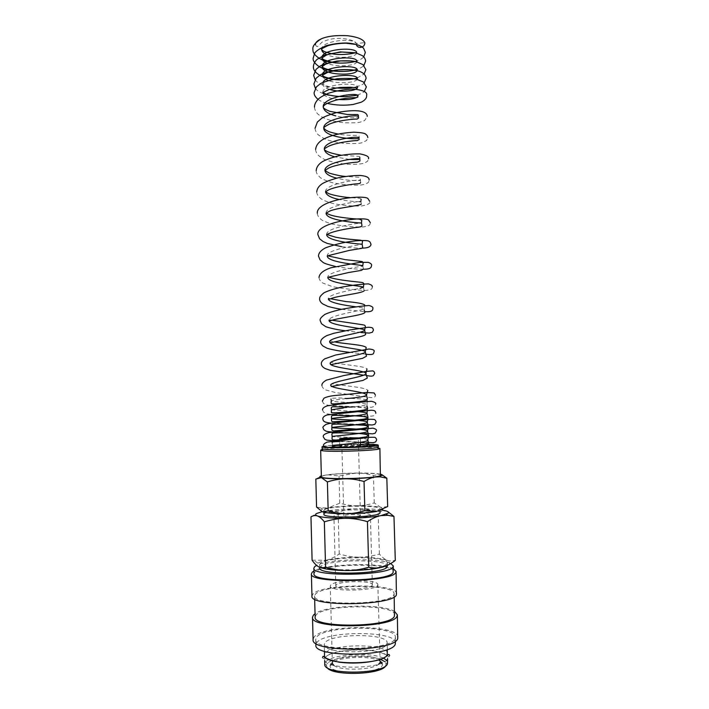 <?xml version="1.0" encoding="UTF-8"?>
<svg xmlns="http://www.w3.org/2000/svg" width="709" height="709" viewBox="0 0 709 709"><rect width="100%" height="100%" fill="white"/><g stroke="black" fill="none" stroke-linecap="round" stroke-linejoin="round"><path stroke-width="0.53" stroke-dasharray="3.54 2.66" d="M315.461 44.729C317.269 48.247 317.827 46.156 322.187 42.044C327.629 39.686 332.291 38.516 336.181 38.534C345.717 37.621 356.459 41.157 356.166 43.471L356.326 44.49M369.717 445.58L368.893 445.19M360.544 444.782L339.779 445.403M323.694 446.599L329.871 445.536C335.499 444.951 350.14 444.242 362.379 444.295C373.413 444.499 377.454 444.897 374.494 445.5M387.327 658.971C384.34 669.588 322.817 670.04 324.651 659.494L325.254 657.686C331.085 647.441 388.443 647.397 387.601 657.739L387.327 658.971M393.442 571.507C394.461 562.671 322.772 563.318 314.858 572.11L313.998 573.732M390.756 563.504C379.554 557.655 328.302 558.967 316.604 565.401M396.73 593.69C397.722 583.108 321.452 583.604 312.891 594.098L311.96 596.056M393.362 568.769C381.22 562.237 325.688 563.788 313.927 570.984M394.736 614.907C395.693 603.935 323.853 604.254 315.975 615.128L315.133 617.122M393.796 594.833L394.107 593.717C395.09 583.782 323.322 584.269 315.434 594.124L314.583 595.932C312.031 606.124 390.429 605.105 393.796 594.833M398.033 637.178C398.954 624.328 322.533 624.478 314.007 637.178L313.086 639.553M394.638 611.504C382.417 603.306 326.787 604.866 315.044 613.719M395.569 642.779C396.482 630.443 324.554 630.549 316.701 642.753L315.859 645.004M395.099 638.561L395.4 637.196C396.322 625.134 324.412 625.285 316.551 637.223L315.718 639.421C313.21 651.801 391.793 651.03 395.099 638.561M387.477 653.476C388.319 643.311 330.979 643.373 325.147 653.459L324.536 655.24M386.892 644.02L387.167 642.85C388.018 633.093 330.704 633.226 324.864 642.903L324.252 644.605C322.409 654.558 383.879 654.044 386.892 644.02M385.661 665.866L386.166 663.748L384.721 661.568M380.316 659.246C366.296 653.716 331.014 656.809 326.955 664.067L326.415 665.423L327.044 667.506M387.743 662.525L386.511 660.141M383.152 658.049C369.797 651.527 329.871 654.478 325.378 662.445L324.775 664.28M387.823 511.632L385.802 510.843L378.145 511.809C370.878 509.727 364.151 508.716 357.965 508.77C344.902 508.911 333.806 509.718 324.678 511.216L322.108 511.703M381.46 509.975C375.433 509.124 367.599 508.725 357.965 508.77C351.779 508.796 345.159 509.886 338.104 512.049C333.345 510.755 328.87 510.48 324.678 511.216C320.663 511.889 316.329 513.626 311.659 516.436M382.346 567.147C386.405 566.074 388.869 564.94 389.737 563.735L388.78 561.182L387.274 560.429L389.073 560.987L395.294 560.438M312.093 560.199L325.98 560.252C322.214 561.129 319.582 562.104 318.084 563.159L317.676 563.487C316.382 564.674 316.746 565.8 318.775 566.89M323.942 514.264L324.483 513.529C329.712 509.248 381.15 508.442 380.201 512.687M324.385 509.789C329.614 505.632 381.043 504.817 380.095 508.929L379.82 509.434C376.86 513.679 322.108 514.699 323.836 510.498L324.385 509.789M382.062 474.791L379.953 474.091L373.466 475.553C367.227 473.807 361.439 472.974 356.122 473.063C344.884 473.24 335.348 473.807 327.523 474.764L321.354 475.899M380.644 474.241L379.953 474.091C375.229 473.293 367.28 472.947 356.122 473.063L339.044 475.987L327.523 474.764C323.942 475.207 320.043 476.634 315.824 479.071M383.108 509.222L380.928 507.484L387.672 506.554M316.56 507.05L320.548 507.874L328.409 507.839L321.337 509.806C320.255 510.515 320.583 511.171 322.338 511.792M360.438 445.731L360.571 445.633C361.032 444.924 341.667 445.367 339.974 446.103L339.797 446.218C339.23 446.936 359.046 446.475 360.438 445.731M378.358 447.051C378.987 445.722 351.699 445.66 334.48 446.892M328.302 447.406L322.116 448.62M368.902 444.242C354.925 443.869 329.41 444.951 323.579 446.183M377.667 447.884C368.84 446.661 331.599 447.698 322.852 449.409M321.381 476.749L321.966 476.209C327.576 473.036 381.681 471.99 380.671 475.101M319.715 567.936L320.406 566.642C326.884 559.339 388.39 558.736 387.415 566.048M387.025 563.726L387.327 562.884C388.302 555.696 326.805 556.326 320.317 563.495L319.635 564.772C317.517 572.119 383.817 571.135 387.025 563.726M360.358 515.603L360.464 515.425C360.828 514.131 345.248 514.388 343.927 515.691L343.803 515.886C343.369 517.189 359.241 516.914 360.358 515.603M341.809 438.605C343.138 438.091 358.665 437.728 358.275 438.224L360.464 515.425M372.172 585.368L372.367 584.792C373.031 580.405 339.203 580.715 336.101 585.102L335.782 585.811C334.79 590.251 370.027 589.835 372.172 585.368M370.16 515.549L370.364 515.186C371.073 512.368 337.36 512.908 334.223 515.744L333.904 516.196C332.867 519.05 367.98 518.43 370.16 515.549M379.873 662.791L380.104 661.789C380.83 653.822 336.961 653.866 332.787 661.789L332.494 663.784M377.622 585.404L377.862 584.686C378.65 578.996 334.949 579.377 330.731 585.058L330.297 586.015C328.941 591.793 375.026 591.235 377.622 585.404M330.385 664.36L330.075 665.99C330.013 674.755 379.74 674.108 382.319 665.281L382.142 662.915M380.077 661.107C370.639 654.877 334.276 657.057 330.518 664.147M336.562 445.66L332.379 446.369M321.859 49.843L321.673 49.435C320.397 40.723 353.818 37.409 356.166 43.471L364.798 42.682M333.921 665.441C340.373 671.015 372.544 670.12 378.677 664.191M354.961 438.641L341.676 438.685L343.803 515.886M321.266 449.772L320.672 450.153M376.523 511.464L382.931 509.416M357.044 505.765C345.788 505.889 336.243 506.581 328.409 507.839L339.788 503.177C345.965 504.959 351.717 505.818 357.044 505.765C362.37 505.747 368.113 504.799 374.263 502.92L380.928 507.484C376.187 506.306 368.228 505.73 357.044 505.765M339.788 503.177L339.044 475.987M374.263 502.92L373.466 475.553M325.98 560.252C330.181 559.277 334.604 557.185 339.248 553.968C346.435 556.113 353.126 557.177 359.33 557.177C346.24 557.221 335.118 558.24 325.98 560.252M359.33 557.177C365.534 557.212 372.216 556.166 379.377 554.039C382.178 557.292 384.81 559.419 387.274 560.429C381.646 558.355 372.34 557.274 359.33 557.177M339.248 553.968L338.104 512.049M379.377 554.039L378.145 511.809M332.087 442.948L332.769 445.341M367.785 440.032C367.661 439.376 365.747 438.818 362.042 438.357M359.569 438.082C348.562 436.992 331.715 436.912 332.158 436.514M353.312 411.397L331.44 409.793M343.342 408.012C354.367 406.869 367.227 405.442 366.757 404.405L366.757 404.405C366.181 403.687 361.882 403.12 353.862 402.712M350.645 402.526C339.097 402.083 332.61 401.533 331.192 400.904L331.192 400.904C331.874 400.301 336.917 399.539 346.32 398.609M330.766 385.217L330.766 385.217C330.474 384.003 331.165 383.578 332.849 383.932L351.203 386.405C359.374 387.486 366.393 388.505 367.794 390.411M330.181 363.557L330.181 363.549C329.933 362.547 330.58 362.219 332.113 362.565L345.77 364.603C355.688 365.879 365.117 366.89 366.996 368.964M329.907 342.713L329.596 341.942M329.596 341.933L329.596 341.933C330.297 341.109 327.975 340.497 334.533 341.809M332.388 320.273C329.428 319.529 328.311 319.555 329.011 320.353L329.011 320.353C327.868 315.133 365.046 310.312 364.009 308.725L364.009 308.725C363.779 308.131 361.094 307.502 355.945 306.837M330.607 298.773C328.852 298.25 328.125 298.259 328.427 298.826L328.427 298.826C327.39 294.439 351.132 289.99 360.083 288.341M329.136 277.308L327.85 277.334C326.636 271.857 357.176 267.027 361.989 266.123M327.895 255.869L327.266 255.887C326.096 249.169 363.15 244.375 362.157 244.33L361.812 244.197M326.84 234.484L326.689 234.493C325.502 227.279 362.512 222.493 361.537 222.954L361.546 222.342M326.105 213.134L326.105 213.134C324.899 205.433 361.891 200.647 360.925 201.613L360.97 200.558M359.658 201.657C355.404 201.861 348.589 201.152 339.203 199.513M325.528 191.82L325.528 191.82C324.314 183.622 361.271 178.854 360.314 180.325L360.314 180.325C360.651 180.733 347.552 180.981 336.695 178.145M349.395 159.392L334.48 156.804M359.233 139.513L359.135 136.199L358.417 135.437C358.657 135.233 347.171 135.836 338.122 134.063M358.497 115.31L358.479 116.71C358.825 117.871 346.515 118.731 335.809 115.877M357.93 97.027L357.885 95.883L356.175 97.682M338.601 99.508C331.901 98.905 327.106 97.425 324.208 95.077M322.843 92.507L322.843 92.507C321.638 84.096 358.462 81.553 357.637 87.269L357.433 87.943M329.534 89.387C325.13 87.96 322.817 86.126 322.604 83.884L322.932 82.43M357.176 79.355C355.546 82.758 337.839 84.291 328.276 80.534M325.989 79.514C323.667 78.265 322.462 76.847 322.373 75.26L323.162 75.987M356.893 61.417L356.308 60.965L349.448 62.472C343.599 63.181 337.573 63.021 331.369 62.011M356.822 61.86C356.113 65.813 336.518 67.674 326.938 63.181M356.618 53.113C356.379 57.34 335.871 59.37 326.317 54.504M339.673 441.565L360.473 442.354M367.457 408.801C365.117 407.675 362.521 407.595 352.143 407.063M366.961 405.894L367.244 401.471M366.916 399.858L361.173 398.875L339.327 397.962L331.307 398.272L331.023 399.016M331.112 399.885L331.192 400.904M364.151 309.922L364.515 305.73M361.111 199.185L359.8 198.236L350.503 197.669M360.571 182.559L360.438 178.163L359.241 177.25L345.496 176.452M359.782 157.168L359.312 156.441L341.463 155.244M357.637 87.269L357.531 86.72L352.94 87.437M336.101 87.925L328.852 86.658L324.368 85.071L322.604 83.884L326.521 81.57C329.375 79.825 346.098 77.29 353.543 78.779L356.902 79.293M353.826 78.726C347.844 79.957 341.215 80.126 333.93 79.248M354.358 70.058C350.078 71.529 337.44 71.786 332.574 70.625M356.645 52.821C357.159 52.298 356.459 52.315 354.544 52.891M322.498 657.465C323.065 658.909 323.818 658.962 324.749 657.615C329.995 651.536 354.349 648.115 372.083 650.561C391.341 654.203 388.071 659.113 389.64 655.586M394.204 596.889L394.107 593.717M395.516 641.06L395.4 637.196M387.362 649.488L387.167 642.85M386.166 663.748L387.699 662.109M318.084 563.159L313.67 560.491M380.139 510.48L380.095 508.929M322.657 509.195L320.548 507.874M360.473 442.336L360.367 438.552M387.398 565.303L387.327 562.884M372.367 584.792L370.364 515.186M380.104 661.789L377.862 584.686M381.274 663.278L382.541 664.519M387.637 658.953L387.601 657.739M354.81 61.612C359.153 60.416 362.122 58.82 363.726 56.826M354.411 70.218C358.984 69.579 364.098 65.769 363.912 65.441M357.159 77.981L364.107 74.055M315.08 79.656C316.666 82.271 320.53 84.539 326.663 86.471C335.809 89.91 361.51 88.208 364.293 82.678M315.345 88.288C316.533 90.406 319.91 92.48 325.475 94.519C327.292 95.396 332.486 96.158 341.064 96.787L356.654 95.219M357.239 95.059C361.005 93.801 363.371 92.587 364.346 91.443M318.031 99.34C320.291 101.059 323.348 102.415 327.212 103.408M314.486 107.103C314.61 109.47 315.7 111.747 317.747 113.954C322.17 117.659 326.929 120.619 344.308 122.781C352.329 122.985 357.593 122.781 360.119 122.17L364.665 120.503L367.227 116.382M315.053 128.249C315.23 130.624 316.294 132.813 318.244 134.825L324.164 138.689C327.558 140.32 334.019 141.871 343.546 143.324C352.728 143.714 358.754 143.564 361.625 142.855L366.606 140.497L367.838 137.555M315.62 149.439C315.496 150.574 316.117 152.205 317.464 154.349C318.563 155.776 320.867 157.451 324.385 159.374C330.713 161.732 337.714 163.327 345.389 164.142C352.993 164.612 359.321 164.311 364.355 163.238L367.661 161.129L368.458 158.763M316.187 170.674C316.099 172.916 317.641 175.345 320.787 177.959C323.153 179.581 327.31 181.238 333.248 182.922C343.041 184.695 352.054 185.421 360.287 185.084C369.309 184.03 368.884 181.318 369.079 180.024M316.755 191.953C316.684 194.169 318.235 196.526 321.39 199.016C323.712 200.541 327.877 202.127 333.895 203.758C343.962 205.513 353.153 206.266 361.448 206.018C368.077 204.821 370.825 203.261 369.708 201.321M317.322 213.276C317.455 215.589 318.828 217.743 321.452 219.755C322.887 220.862 326.415 222.289 332.034 224.053C343.236 226.18 353.463 227.164 362.733 226.995C371.277 225.754 369.681 224.328 370.328 222.661M341.552 246.652C349.475 247.716 356.37 248.203 362.255 248.115M335.499 266.451C346.01 268.294 355.315 269.216 363.407 269.234M319.032 277.503C319.174 279.532 320.406 281.367 322.719 283.015L332.681 286.728C344.689 288.838 355.563 290.07 365.295 290.424C370.461 290.123 372.766 288.971 372.207 286.959M341.623 309.301L364.674 311.632M345.274 330.775L360.908 332.503M349.191 352.284L365.747 354.208M363.664 375.194L366.278 375.566M321.913 385.43C322.037 387.158 323.233 388.647 325.52 389.906L335.552 392.564L368.707 397.324C373.581 398.041 375.797 397.27 375.362 395.002M322.329 401.134L323.499 403.492L327.638 405.185L331.635 405.699L371.605 407.285L374.769 406.177L375.628 404.174M322.568 410.032L323.534 412.177L326.946 413.808L330.491 414.34L371.161 416.156L373.953 415.74L375.885 413.081M331.333 423.167L363.46 424.558M332.982 432.038L365.658 433.447M335.277 440.901L367.448 442.363M364.559 446.413C367.315 445.961 368.786 445.252 368.955 444.295M364.16 290.796L363.389 287.216M363.416 269.057L362.769 265.751M361.253 204.112L360.925 201.613M324.678 660.655L324.651 659.494M331.28 664.67L330.075 665.99M332.361 663.119L330.297 586.015M335.782 585.811L333.904 516.196M319.697 567.306L319.635 564.772M339.797 446.218L339.646 440.511M323.88 512.217L323.836 510.498M326.415 665.423L324.802 663.863M324.43 651.243L324.252 644.605M315.815 643.285L315.718 639.421M314.663 599.114L314.583 595.932"/><path stroke-width="1.06" d="M326.317 54.504C323.339 53.069 321.797 51.385 321.673 49.435C320.539 49.329 322.755 48.035 328.294 45.58C333.779 44.073 339.646 43.276 345.895 43.196L356.326 44.49C357.451 49.329 365.215 47.68 364.798 42.682C363.185 39.279 357.496 36.965 347.72 35.725C336.119 35.113 327.283 36.159 321.212 38.88C317.145 40.75 315.23 42.708 315.461 44.729M360.473 442.354L367.005 443.267L368.999 444.614L368.893 445.19L360.544 444.782M339.779 445.403L332.406 445.438L332.361 446.528C332.893 447.122 344.219 447.219 349.785 447.042L364.559 446.413C373.625 445.846 360.721 447.237 347.711 447.476C336.421 447.796 323.322 447.539 323.694 446.599L323.517 445.695C323.056 444.649 324.27 443.444 327.168 442.079L370.204 437.311C377.285 437.125 374.405 437.524 376.089 438.277L376.665 439.819L375.735 441.884L373.262 442.717L367.448 442.363M369.717 445.58L374.494 445.5L369.717 445.58M316.604 565.401L314.707 566.615L313.857 568.184L313.998 573.732C311.419 582.807 389.737 581.664 393.132 572.509L393.282 565.968L390.756 563.504M313.857 568.184C311.269 576.984 389.56 575.805 392.963 566.934L393.282 565.968M313.927 570.984L312.314 572.101L311.384 573.847L311.96 596.056C309.186 606.931 392.999 605.814 396.411 594.86L396.065 571.481L393.362 568.769M311.384 573.847C308.583 583.534 392.299 582.284 395.746 572.518L396.065 571.481M314.663 599.114L315.133 617.122C312.607 628.378 391.093 627.483 394.434 616.139L394.204 596.889M315.044 613.719L313.431 615.093L312.509 617.255L313.086 639.553C310.374 652.759 394.364 651.908 397.722 638.605L397.359 614.88L394.638 611.504M312.509 617.255C309.762 629.264 393.663 628.28 397.049 616.174L397.359 614.88M315.815 643.285L315.859 645.004C313.36 657.66 391.962 656.924 395.267 644.171L395.516 641.06M324.43 651.243L324.536 655.24C322.701 665.609 384.207 665.148 387.203 654.699L387.362 649.488M384.721 661.568L380.316 659.246M324.678 660.655L324.775 664.28C322.95 675.021 384.482 674.596 387.469 663.784L387.637 658.953M386.511 660.141L383.152 658.049M311.659 516.436L310.967 516.861C313.21 515.514 315.363 515.213 317.428 515.966L317.951 516.17C319.856 516.994 321.992 518.873 324.35 521.824C331.936 519.511 339.053 518.341 345.708 518.323C352.364 518.27 359.596 519.378 367.43 521.647C372.269 518.394 376.736 516.391 380.83 515.638L387.903 515.292L393.974 516.436L387.823 511.632M322.108 511.703L316.365 513.573C315.062 514.424 315.416 515.221 317.428 515.966L317.986 516.152C323.109 517.597 332.353 518.323 345.708 518.323C359.977 518.182 371.684 517.286 380.83 515.638L388.24 513.165C389.046 512.315 388.231 511.535 385.802 510.843L381.46 509.975M380.139 510.48L379.927 513.21C376.975 517.588 322.205 518.598 323.942 514.264L323.88 512.217M322.338 511.792C326.53 513.077 334.595 513.715 346.541 513.715C340.869 513.759 334.745 512.829 328.17 510.923L322.338 511.792L316.56 507.05L315.824 479.071L321.425 477.636L327.39 481.916C333.85 479.904 339.912 478.867 345.575 478.814C351.23 478.726 357.389 479.621 364.036 481.5C368.175 478.947 372.003 477.441 375.522 476.971L380.166 476.829L386.83 478.212L382.062 474.791M321.354 475.899L320.45 476.226C319.36 476.74 319.688 477.21 321.425 477.636L322.746 477.893C327.452 478.602 335.065 478.912 345.575 478.814C357.699 478.628 367.679 478.008 375.522 476.971L381.938 475.455C382.576 475.012 382.142 474.605 380.644 474.241M360.367 438.552L360.358 438.162C360.828 437.55 341.463 438.002 339.771 438.649L339.593 438.747C339.017 439.367 358.834 438.898 360.225 438.251M323.579 446.183L322.063 446.75L322.116 448.62L323.18 449.045C329.091 450.454 371.498 449.267 377.321 447.53L378.358 447.051L378.305 445.181C378.092 444.703 374.964 444.392 368.902 444.242M334.48 446.892L328.302 447.406M322.063 446.75C320.273 448.717 374.999 447.423 378.021 445.42L378.305 445.181M379.891 448.505L380.378 475.473C377.294 478.699 319.502 479.931 321.381 476.749L320.672 450.153L321.78 450.614C327.957 452.147 372.721 450.897 378.801 449.019L379.891 448.505L377.667 447.884M322.852 449.409L321.266 449.772M387.398 565.303L387.123 566.908C383.915 574.458 317.605 575.424 319.715 567.936L319.697 567.306M358.275 438.224L354.961 438.641M382.142 662.915L380.077 661.107M332.494 663.784L333.921 665.441M378.677 664.191L379.873 662.791M346.541 513.715C358.683 513.582 368.68 512.829 376.523 511.464L364.878 510.693C358.32 512.696 352.213 513.697 346.541 513.715M386.83 478.212L387.672 506.554L376.523 511.464M328.17 510.923L327.39 481.916M364.878 510.693L364.036 481.5M368.733 567.218C361.014 569.495 353.826 570.603 347.153 570.55C361.457 570.506 373.191 569.371 382.346 567.147C378.243 568.237 373.714 568.264 368.733 567.218L367.43 521.647M325.555 567.04C323.109 568.042 320.849 567.989 318.775 566.89C323.641 569.15 333.097 570.373 347.153 570.55C340.48 570.532 333.274 569.362 325.555 567.04L324.35 521.824M318.775 566.89C316.693 565.809 314.459 563.584 312.093 560.199L310.967 516.861M393.974 516.436L395.294 560.438C390.765 563.85 386.449 566.092 382.346 567.147M327.044 667.506C331.723 676.253 381.477 674.862 385.661 665.866M332.769 445.341C335.915 445.004 368.928 442.434 367.785 440.032L368.671 435.778C367.289 432.942 347.038 433.066 340.382 432.836C330.686 432.889 332.468 433.093 331.883 434.147L332.158 436.514C331.147 436.141 368.609 433.518 367.528 431.116L367.528 431.116C368.157 428.626 331.227 428.263 331.918 427.598L331.918 427.598C330.899 427.013 368.334 424.399 367.271 422.209L367.271 422.209C367.918 419.932 331.006 419.568 331.679 418.691L331.679 418.691C330.642 417.893 368.086 415.279 367.014 413.303L367.014 413.303C366.358 412.47 361.785 411.84 353.312 411.397M362.042 438.357L359.569 438.082M352.143 407.063L332.131 406.789L331.245 407.772L331.44 409.793L343.342 408.012M353.862 402.712L350.645 402.526M346.32 398.609C358.382 397.616 365.108 396.491 366.5 395.214L366.5 395.214C367.102 391.412 330.181 389.046 330.766 385.217C329.667 381.513 366.978 376.656 365.871 373.519L365.871 373.519C366.473 370.266 329.632 367.891 330.181 363.557C329.082 359.339 366.331 354.491 365.25 351.877L365.25 351.877C365.933 349.262 332.964 347.1 329.907 342.713M329.596 341.942L329.596 341.933C328.471 337.218 365.684 332.379 364.63 330.279L364.63 330.279C365.303 328.099 330.057 325.848 329.073 320.698M329.011 320.371L330.678 320.743C335.561 318.341 362.786 315.399 364.913 312.554L364.151 309.922M355.945 306.837C344.999 305.393 328.081 302.654 328.427 298.826L328.427 298.826C328.161 299.384 328.958 299.349 330.819 298.711C336.571 295.892 362.157 293.42 364.16 290.796M360.083 288.341L363.389 287.216C364.045 286.037 327.31 283.68 327.85 277.334L348.216 272.602L361.448 270.359L363.416 269.057M361.989 266.123L362.769 265.751C363.442 265.086 326.743 262.738 327.266 255.887L349.422 250.374L361.67 248.372L362.68 247.361L362.157 244.33M361.812 244.197C358.63 244.038 326.105 241.282 326.689 234.493L330.864 232.782C337.378 230.301 351.212 228.006 356.645 227.412C359.959 227.137 361.732 226.579 361.962 225.71L361.537 222.954C362.255 223.308 325.626 220.978 326.105 213.134L328.276 211.938C333.212 208.029 359.809 205.973 361.253 204.112M360.925 201.613L359.658 201.657M339.203 199.513C330.802 197.731 326.246 195.17 325.528 191.82L328.294 190.065C334.808 186.689 353.082 183.941 357.203 183.817C359.383 183.711 360.509 183.294 360.571 182.559M336.695 178.145C329.401 176.293 325.484 173.758 324.952 170.55L324.952 170.55C323.738 161.865 360.642 157.106 359.702 159.082C359.357 159.578 355.918 159.685 349.395 159.392M334.48 156.804C328.152 154.899 324.784 152.4 324.376 149.324L324.376 149.324C323.144 140.152 360.004 135.401 359.091 137.874C359.862 140.258 323.375 137.936 323.809 128.143L323.809 128.143C322.551 118.492 359.374 113.741 358.479 116.71L358.577 118.057L357.106 119.085C355.209 118.882 337.839 120.229 328.985 124.297C324.846 126.521 323.118 127.797 323.809 128.143L325.697 130.031C328.843 131.316 326.167 131.378 338.122 134.063M335.809 115.877C328.054 113.848 323.853 110.896 323.233 107.006C321.966 97.062 358.727 91.745 357.885 95.883C358.745 95.21 357.912 95.086 355.395 95.493L345.779 96.663C338.326 96.663 331.909 95.892 326.521 94.368L322.843 92.507L329.224 89.476L339.771 87.455L350.636 87.234L357.371 87.96L357.637 87.269M356.175 97.682C352.355 99.384 346.497 99.987 338.601 99.508M324.208 95.077L322.843 92.507M357.433 87.943C355.874 91.089 339.354 92.666 329.534 89.387M322.932 82.43C325.874 74.56 358.284 73.364 357.389 78.646L357.176 79.355M328.276 80.534L325.989 79.514M354.358 70.058C359.401 68.693 356.069 70.085 357.141 70.031L356.804 70.59L354.172 70.173C352.063 69.633 346.763 69.562 338.29 69.952L328.037 72.167L322.373 75.26C321.15 66.451 357.956 63.916 357.141 70.031L357.141 70.04M357.088 70.404C356.237 76.253 321.638 75.42 322.143 66.646L322.143 66.646C320.92 57.642 357.69 55.107 356.893 61.417L356.822 61.86M326.938 63.181C323.721 61.745 322.046 60.035 321.904 58.041L321.904 58.041C320.663 48.841 357.451 46.307 356.645 52.821L356.618 53.113M354.81 61.612C349.014 62.968 342.66 63.402 335.765 62.915C325.617 61.63 322.382 60.026 319.688 58.625C314.849 55.479 312.607 52.448 312.953 49.541C312.244 46.342 314.991 42.788 321.212 38.88M363.726 56.826L365.357 52.448L363.62 48.327C360.978 45.465 355.484 43.692 347.135 43.001C339.833 42.965 332.787 43.878 325.998 45.757C319.697 48.566 315.913 51.066 314.628 53.246L313.183 58.138C312.758 60.664 314.734 63.5 319.094 66.628C322.63 68.481 324.27 69.376 331.98 70.829C339.939 71.857 347.419 71.644 354.411 70.218M363.912 65.441L365.605 61.054C365.392 58.927 364.302 57.119 362.326 55.63L356.29 53.033L340.32 51.899L323.969 55.364L317.012 59.441C314.716 61.621 313.511 64.058 313.413 66.752C313.183 69.89 315.594 72.921 320.645 75.845C323.189 76.989 323.907 77.547 332.282 79.257C341.251 80.72 353.33 79.408 357.159 77.981M364.107 74.055L365.862 69.668L362.99 64.625L356.069 61.674C352.329 60.752 345.992 60.549 337.041 61.054C328.267 62.8 322.639 64.466 320.167 66.079L316.046 69.349L313.644 75.367L315.08 79.656M364.293 82.678L366.11 78.282C365.684 75.074 363.38 67.577 335.463 70.129C327.806 71.786 322.772 73.364 320.371 74.844L316.143 78.203L313.874 83.99L315.345 88.288M364.346 91.443L366.367 86.915L363.442 81.978L356.476 79.195C352.701 78.336 346.267 78.194 337.165 78.761C328.276 80.542 322.648 82.226 320.273 83.795L316.4 86.888L314.105 92.622C313.972 94.811 315.275 97.053 318.031 99.34M327.212 103.408C335.871 105.331 344.53 105.685 353.197 104.462L361.2 102.22C365.029 100.261 366.837 98.028 366.615 95.529C367.723 92.259 363.283 90.096 353.295 89.042C344.946 89.254 336.518 90.699 328.037 93.384C323.18 95.591 319.892 97.532 318.181 99.198C315.638 101.945 314.406 104.586 314.486 107.103M367.227 116.382C367.315 113.475 363.442 107.591 336.19 112.696C328.763 114.902 323.871 116.825 321.523 118.438L317.375 122.054L315.053 128.249M367.838 137.555L367.324 135.765L365.622 134.072C364.47 133.124 360.509 132.494 353.747 132.184C337.475 133.292 330.128 135.906 323.871 138.929C318.802 141.72 316.054 145.23 315.62 149.439M368.458 158.763C369.407 156.778 366.553 155.156 359.897 153.888C353.667 153.738 346.639 154.367 338.813 155.767C330.837 157.832 325.139 159.942 321.735 162.104C318.252 164.559 316.4 167.421 316.187 170.674M369.079 180.024C369.442 177.542 366.464 176.018 360.145 175.442C353.8 175.46 346.674 176.204 338.778 177.667C330.784 179.758 325.156 181.85 321.913 183.932C318.669 186.237 316.95 188.913 316.755 191.953M369.708 201.321L367.794 198.378C365.596 196.756 355.218 196.721 344.459 198.511C327.434 201.391 316.631 207.028 317.322 213.276M370.328 222.661L368.441 219.834C365.206 218.425 358.072 218.496 347.029 220.047C327.895 223.051 316.87 228.839 317.889 234.644L319.617 238.8L323.091 241.539L327.301 243.426L341.552 246.652M362.255 248.115C370.39 248.079 371.064 245.323 370.949 244.056L369.974 241.955C368.538 241.22 369.708 240.262 359.082 240.599C347.57 241.361 336.385 243.781 325.528 247.849C320.991 250.206 318.633 252.936 318.465 256.055L320.122 259.999C324.057 262.649 320.752 262.791 335.499 266.451M363.407 269.234C371.8 269.252 371.099 266.885 371.578 265.485C371.986 264.413 370.878 263.367 368.246 262.348L359.623 262.41L330.979 267.754C323.286 270.377 319.307 273.621 319.032 277.503M372.207 286.959C372.712 285.816 371.454 284.788 368.405 283.884C361.696 284.061 352.905 285.124 342.03 287.074C333.912 288.864 327.842 290.814 323.836 292.906C319.298 296.779 319.83 297.31 319.608 299.003C319.617 300.749 320.628 302.362 322.63 303.86L327.443 306.208C327.655 306.439 335.171 308.397 341.623 309.301M364.674 311.632C370.373 312.128 373.094 311.083 372.828 308.477C373.342 307.334 372.065 306.35 368.99 305.526C362.148 305.96 353.135 307.192 341.96 309.23C334.231 310.941 328.595 312.642 325.032 314.335C321.257 316.985 319.635 319.05 320.184 320.539L321.487 323.721L325.36 326.415C325.821 326.982 334.861 329.543 345.274 330.775M360.908 332.503L369.247 333.097L372.376 332.246L373.457 330.039L372.934 328.551C371.888 327.992 373.554 327.531 368.272 327.239L349.174 330.075L333.647 333.327L326.796 335.614C322.498 337.865 320.486 340.036 320.76 342.128C320.459 342.899 321.142 344.166 322.825 345.93L326.822 348.101C326.849 348.509 339.15 351.292 349.191 352.284M365.747 354.208C375.3 355.422 373.271 352.869 374.095 351.646C374.777 350.211 373.031 349.333 368.857 349.014L335.632 355.023L324.749 358.825C322.409 360.447 321.274 362.086 321.337 363.761C321.434 365.773 322.834 367.422 325.52 368.707L330.288 370.311L363.664 375.194M366.278 375.566C372.234 376.506 371.782 376.142 373.368 375.673L374.724 373.297L374.122 371.702L372.943 370.869L366.571 371.348L343.856 375.548L326.459 380.113C323.224 381.929 321.709 383.702 321.913 385.43M375.362 395.002L374.122 392.937L366.58 392.485L333.345 395.666C329.428 396.189 326.3 397.04 323.96 398.21L322.329 401.134M375.628 404.174C376.302 403.04 374.866 402.074 371.303 401.276L341.649 403.846L327.274 405.832C323.898 407.046 322.329 408.446 322.568 410.032M375.885 413.081C375.327 411.991 376.116 410.378 371.197 410.227L327 414.96C324.075 416.041 322.684 417.362 322.808 418.939C323.322 420.455 322.471 422.28 331.333 423.167M363.46 424.558L372.216 424.983L374.857 424.31L376.142 421.988L375.531 420.393C374.033 419.701 376.479 419.347 369.956 419.285L330.19 423.335L326.184 424.274C323.41 426.153 322.365 427.35 323.047 427.846L323.685 429.592C326.105 431.382 325.83 431.533 332.982 432.038M365.658 433.447L372.659 433.846L375.15 433.199L376.408 430.895C376.993 429.849 375.823 428.936 372.907 428.147L329.109 432.579C324.837 433.669 322.896 435.06 323.277 436.771L324.828 439.305L326.938 440.165L335.277 440.901M332.087 442.948L332.308 442.256C332.273 442.292 331.679 441.61 339.673 441.565M332.158 436.514L332.007 438.995L332.831 439.899L335.694 440.067L351.513 438.995L366.376 436.833L368.627 435.264L367.528 431.116L368.343 426.986C367.989 426.091 366.456 425.515 363.752 425.258L343.28 424.159C333.833 423.902 331.209 424.478 331.936 424.62L331.785 429.938L333.496 430.975L361.82 428.617L366.323 427.713L368.299 426.242L367.271 422.209L368.024 418.177C366.987 415.58 349.103 415.793 341.233 415.412C330.855 415.297 331.963 415.35 331.457 416.573L331.573 420.916L332.255 421.784L348.89 420.951L363.797 419.161L366.899 418.372L367.971 417.247L367.014 413.303L367.457 408.801M367.244 401.471L366.916 399.858M331.023 399.016L331.112 399.885M331.192 400.904L331.13 402.863C330.793 403.9 333 404.157 337.75 403.625C347.375 402.925 363.371 401.365 365.676 400.505L367.439 398.857L366.5 395.214L367.794 390.411M330.766 385.217L331.333 386.547L362.928 380.449L367.315 378.057L365.871 373.519L366.996 368.964M330.181 363.549L330.935 364.639L362.565 358.329L366.5 356.184L365.25 351.877L366.198 347.57C364.612 344.636 341.827 343.768 334.533 341.809M329.596 341.933L330.731 342.722L347.534 339.106C356.592 337.44 364.479 336.234 365.693 334.347L364.63 330.279L365.427 326.22C363.93 325.068 367.218 325.413 357.699 324.004L332.388 320.273M364.515 305.73L364.665 304.914C362.6 303.496 356.317 302.38 345.832 301.555L330.607 298.773M363.389 287.216L363.921 283.68C362.042 282.226 365.56 282.829 351.265 281.26C342.172 280.241 335.18 279.036 330.279 277.644L329.136 277.308M362.769 265.751L363.194 262.498L362.122 261.532L345.088 259.627L327.895 255.869M362.148 244.171L362.485 241.352C362.334 240.599 361.191 240.183 359.064 240.076C357.699 239.97 343.537 238.977 335.189 237.081L326.84 234.484M361.546 222.342L361.794 220.233L359.215 219.116C356.007 219.037 337.812 217.645 329.942 214.809L326.105 213.134M360.97 200.558L361.111 199.185M350.503 197.669C342.261 197.164 331.688 194.948 328.604 193.522L325.528 191.82M345.496 176.452C338.025 175.841 328.453 172.961 329.144 172.987L324.952 170.55L328.462 168.139C335.942 164.408 354.385 162.095 357.487 162.139L359.897 161.023L359.782 157.168M341.463 155.244C324.97 152.453 324.137 149.298 324.376 149.324C323.836 149.085 325.316 148.03 328.808 146.16C336.988 142.287 354.642 140.453 357.239 140.586L359.233 139.513M358.497 115.31L357.664 114.521L347.392 114.503L329.747 111.313C325.094 109.346 322.923 107.91 323.233 107.006C323.526 106.474 322.834 104.188 336.093 100.111C344.326 98.321 350.955 97.514 355.971 97.691L357.93 97.027M352.94 87.437C348.208 88.324 342.598 88.483 336.101 87.925M356.902 79.293L357.274 78.158L353.826 78.726M333.93 79.248C327.585 77.999 323.995 76.909 323.162 75.987M332.574 70.625C321.523 68.179 322.347 66.708 322.143 66.646L325.369 64.377C327.186 63.34 332.255 62.188 340.577 60.912L350.946 61.009L356.618 61.905L356.893 61.417M331.369 62.011C321.478 59.653 322.347 58.298 321.904 58.041L326.14 55.205C328.568 54.061 333.868 52.998 342.039 52.014L356.645 52.821M354.544 52.891C354.881 53.272 340.763 55.816 331.652 53.671C322.382 51.535 323.269 50.631 321.859 49.843M360.571 445.633L360.473 442.336M380.325 662.357L381.274 663.278M389.64 655.586C389.356 654.46 388.807 654.221 387.991 654.868C381.743 661.843 357.035 664.652 338.964 662.153C320.388 658.218 324.208 654.247 322.498 657.465M356.654 95.219L357.239 95.059M368.955 444.295L367.785 440.032M331.44 409.793L331.351 411.849C332.751 412.23 327.31 413.205 339.487 412.594C351.682 411.442 367.094 410.75 367.652 408.224L366.961 405.894M332.166 663.704L331.28 664.67M323.18 449.045L321.78 450.614M377.321 447.53L378.801 449.019M339.646 440.511L339.593 438.747M379.359 476.306L380.166 476.829M386.254 514.247L387.903 515.292"/></g></svg>
